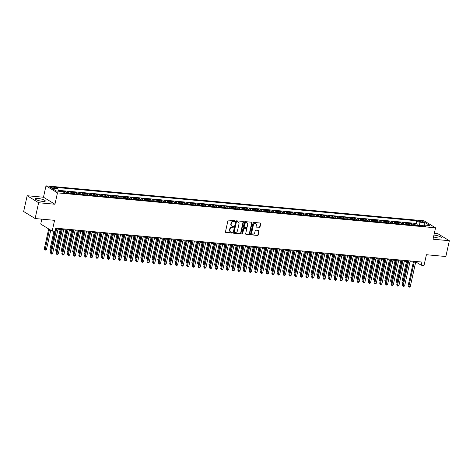<?xml version="1.0" encoding="UTF-8"?>
<svg xmlns="http://www.w3.org/2000/svg" width="473" height="473" viewBox="0 0 473 473"><rect width="100%" height="100%" fill="white"/><g stroke="black" fill="none" stroke-linecap="round" stroke-linejoin="round"><path stroke-width="0.71" d="M234.85 221.122A0.455 0.378 121.4 0 0 234.561 220.649L228.636 220.099A0.65 0.544 121.4 0 0 227.945 220.672L225.467 231.835A0.65 0.544 121.4 0 0 225.887 232.509L231.811 233.059A0.455 0.378 121.4 0 0 232.001 232.19L231.238 232.119A2.081 1.738 121.4 0 1 230.593 231.906A2.081 1.738 121.4 0 1 229.89 229.967L230.097 229.038A2.081 1.738 121.4 0 1 232.32 227.217L233.088 227.288A0.455 0.378 121.4 0 0 233.278 226.419L232.515 226.348A2.081 1.738 121.4 0 1 231.871 226.135A2.081 1.738 121.4 0 1 231.173 224.196L231.38 223.268A2.081 1.738 121.4 0 1 233.603 221.447L234.366 221.518A0.455 0.378 121.4 0 0 234.85 221.122M231.723 226.035A2.081 1.738 121.4 0 1 231.563 225.946A2.081 1.738 121.4 0 1 230.859 224.007L231.066 223.079A2.081 1.738 121.4 0 1 233.29 221.258L234.058 221.329A0.455 0.378 121.4 0 0 234.513 220.643M225.55 232.314A0.65 0.544 121.4 0 0 225.58 232.32L231.498 232.864A0.455 0.378 121.4 0 0 231.959 232.184M230.44 231.8A2.081 1.738 121.4 0 1 230.28 231.717A2.081 1.738 121.4 0 1 229.582 229.777L229.789 228.849A2.081 1.738 121.4 0 1 232.012 227.028L232.775 227.099A0.455 0.378 121.4 0 0 233.236 226.413M433.54 236.89A5.162 1.076 12.5 0 0 438.654 238.008A5.162 1.076 12.5 0 0 441.274 237.647A5.162 1.076 12.5 0 0 433.948 235.063M37.852 198.429A5.162 1.076 12.5 0 0 35.227 198.79A5.162 1.076 12.5 0 0 37.598 200.274A5.162 1.076 12.5 0 0 42.688 201.386A5.162 1.076 12.5 0 0 45.307 201.025A5.162 1.076 12.5 0 0 42.942 199.541A5.162 1.076 12.5 0 0 37.852 198.429M420.314 220.879A2.117 0.443 12.5 0 0 419.238 221.027A2.117 0.443 12.5 0 0 420.207 221.636A2.117 0.443 12.5 0 0 422.294 222.091A2.117 0.443 12.5 0 0 423.37 221.943A2.117 0.443 12.5 0 0 422.401 221.334A2.117 0.443 12.5 0 0 420.314 220.879M259.346 227.407A0.65 0.544 121.4 0 0 260.044 226.833L260.735 223.705A0.65 0.544 121.4 0 0 260.316 223.031L253.741 222.422A0.65 0.544 121.4 0 0 253.049 222.99L250.572 234.159A0.65 0.544 121.4 0 0 250.992 234.833L257.566 235.436A0.65 0.544 121.4 0 0 258.264 234.868L259.098 231.084A0.65 0.544 121.4 0 0 258.678 230.416L255.869 230.156A0.65 0.544 121.4 0 0 255.172 230.723L254.758 232.598A1.738 1.454 121.4 0 1 251.772 232.326L253.404 224.971A1.738 1.454 121.4 0 1 256.384 225.249L256.112 226.472A0.65 0.544 121.4 0 0 256.532 227.146L259.038 227.217A0.65 0.544 121.4 0 0 259.73 226.644L260.428 223.516A0.65 0.544 121.4 0 0 260.345 223.037M38.626 202.734L54.945 204.241L43.475 197.229L27.15 195.721L38.626 202.734L35.126 218.532L54.566 220.329L52.184 231.072L55.022 231.338L55.725 228.175L421.886 262.042L421.183 265.199L424.021 265.465L426.404 254.722L445.85 256.52L449.35 240.716L437.874 233.709L434.32 233.378M54.945 204.241L57.47 192.866L435.55 227.832L433.032 239.208L449.35 240.716M243.406 222.103A0.65 0.544 121.4 0 0 242.986 221.429L236.411 220.82A0.65 0.544 121.4 0 0 235.72 221.388L233.242 232.556A0.65 0.544 121.4 0 0 233.662 233.224L240.237 233.833A0.65 0.544 121.4 0 0 240.934 233.266L243.406 222.103L243.098 221.914A0.65 0.544 121.4 0 0 243.016 221.429M245.079 221.624L251.654 222.227A0.65 0.544 121.4 0 1 252.074 222.901L249.596 234.07A0.65 0.544 121.4 0 1 248.904 234.638L246.09 234.377A0.65 0.544 121.4 0 1 245.67 233.703L246.67 229.174A0.65 0.544 121.4 0 0 246.25 228.506L244.387 228.329A0.65 0.544 121.4 0 0 243.69 228.902L242.643 233.615A0.455 0.378 121.4 0 1 241.863 233.544L244.381 222.192A0.65 0.544 121.4 0 1 245.079 221.624M35.126 218.532L23.65 211.52L27.15 195.721M416.908 225.479L417.221 224.066L413.816 223.747L414.945 224.439L412.675 224.232A2.649 1.342 95.3 0 1 413.296 225.148M411.232 224.959L411.545 223.54L408.14 223.226L409.269 223.912L406.999 223.705A2.649 1.342 95.3 0 1 407.62 224.622M405.556 224.433L405.869 223.014L402.464 222.7L403.593 223.392L401.323 223.179A2.649 1.342 95.3 0 1 401.944 224.096M399.874 223.906L400.193 222.487L396.788 222.174L397.917 222.866L395.647 222.653A2.649 1.342 95.3 0 1 396.262 223.569M394.198 223.38L394.512 221.961L391.106 221.648L392.241 222.34L389.971 222.133A2.649 1.342 95.3 0 1 390.586 223.049M388.522 222.854L388.836 221.441L385.43 221.122L386.565 221.813L384.295 221.606A2.649 1.342 95.3 0 1 384.91 222.523M382.846 222.334L383.16 220.915L379.754 220.601L380.883 221.287L378.613 221.08A2.649 1.342 95.3 0 1 379.234 221.997M377.17 221.807L377.484 220.388L374.078 220.075L375.207 220.767L372.937 220.554A2.649 1.342 95.3 0 1 373.558 221.47M371.494 221.281L371.808 219.862L368.402 219.549L369.531 220.241L367.261 220.028A2.649 1.342 95.3 0 1 367.882 220.944M365.818 220.755L366.132 219.336L362.726 219.023L363.855 219.714L361.585 219.507A2.649 1.342 95.3 0 1 362.206 220.424M360.136 220.229L360.456 218.816L357.044 218.496L358.179 219.188L355.909 218.981A2.649 1.342 95.3 0 1 356.524 219.898M354.46 219.709L354.774 218.29L351.368 217.976L352.503 218.662L350.233 218.455A2.649 1.342 95.3 0 1 350.848 219.371M348.784 219.182L349.098 217.763L345.692 217.45L346.827 218.142L344.557 217.929A2.649 1.342 95.3 0 1 345.172 218.845M343.108 218.656L343.422 217.237L340.016 216.924L341.145 217.615L338.875 217.403A2.649 1.342 95.3 0 1 339.496 218.319M337.432 218.13L337.746 216.711L334.34 216.398L335.469 217.089L333.199 216.882A2.649 1.342 95.3 0 1 333.82 217.799M331.756 217.604L332.07 216.191L328.664 215.871L329.793 216.563L327.523 216.356A2.649 1.342 95.3 0 1 328.144 217.273M326.074 217.083L326.394 215.664L322.988 215.345L324.117 216.037L321.847 215.83A2.649 1.342 95.3 0 1 322.468 216.746M320.398 216.557L320.712 215.138L317.306 214.825L318.441 215.517L316.171 215.304A2.649 1.342 95.3 0 1 316.786 216.22M314.722 216.031L315.036 214.612L311.63 214.299L312.765 214.99L310.495 214.777A2.649 1.342 95.3 0 1 311.11 215.694M309.046 215.505L309.36 214.086L305.954 213.772L307.089 214.464L304.813 214.257A2.649 1.342 95.3 0 1 305.434 215.174M303.37 214.979L303.684 213.565L300.278 213.246L301.407 213.938L299.137 213.731A2.649 1.342 95.3 0 1 299.758 214.647M297.694 214.458L298.008 213.039L294.602 212.72L295.731 213.412L293.461 213.205A2.649 1.342 95.3 0 1 294.082 214.121M292.018 213.932L292.332 212.513L288.926 212.2L290.055 212.891L287.785 212.679A2.649 1.342 95.3 0 1 288.406 213.595M286.336 213.406L286.656 211.987L283.244 211.673L284.379 212.365L282.109 212.152A2.649 1.342 95.3 0 1 282.724 213.069M280.66 212.88L280.974 211.461L277.568 211.147L278.703 211.839L276.433 211.632A2.649 1.342 95.3 0 1 277.048 212.548M274.984 212.353L275.298 210.94L271.892 210.621L273.027 211.313L270.757 211.106A2.649 1.342 95.3 0 1 271.372 212.022M269.308 211.833L269.622 210.414L266.216 210.095L267.346 210.787L265.075 210.58A2.649 1.342 95.3 0 1 265.696 211.496M263.632 211.307L263.946 209.888L260.54 209.574L261.67 210.266L259.399 210.053A2.649 1.342 95.3 0 1 260.02 210.97M257.956 210.781L258.27 209.362L254.864 209.048L255.994 209.74L253.723 209.527A2.649 1.342 95.3 0 1 254.344 210.444M252.275 210.254L252.594 208.835L249.188 208.522L250.318 209.214L248.047 209.007A2.649 1.342 95.3 0 1 248.668 209.923M246.599 209.728L246.912 208.315L243.506 207.996L244.642 208.688L242.371 208.481A2.649 1.342 95.3 0 1 242.986 209.397M240.923 209.208L241.236 207.789L237.83 207.47L238.966 208.161L236.695 207.954A2.649 1.342 95.3 0 1 237.31 208.871M235.247 208.682L235.56 207.263L232.154 206.949L233.29 207.641L231.013 207.428A2.649 1.342 95.3 0 1 231.634 208.345M229.571 208.155L229.884 206.736L226.478 206.423L227.608 207.115L225.337 206.902A2.649 1.342 95.3 0 1 225.958 207.818M223.895 207.629L224.208 206.21L220.802 205.897L221.932 206.589L219.661 206.382A2.649 1.342 95.3 0 1 220.282 207.298M218.219 207.103L218.532 205.69L215.126 205.371L216.256 206.062L213.985 205.856A2.649 1.342 95.3 0 1 214.606 206.772M212.537 206.583L212.856 205.164L209.444 204.844L210.58 205.536L208.309 205.329A2.649 1.342 95.3 0 1 208.924 206.246M206.861 206.057L207.174 204.638L203.768 204.324L204.904 205.016L202.633 204.803A2.649 1.342 95.3 0 1 203.248 205.72M201.185 205.53L201.498 204.111L198.092 203.798L199.228 204.49L196.957 204.277A2.649 1.342 95.3 0 1 197.572 205.193M195.509 205.004L195.822 203.585L192.416 203.272L193.546 203.964L191.275 203.757A2.649 1.342 95.3 0 1 191.896 204.673M189.833 204.478L190.146 203.065L186.74 202.746L187.87 203.437L185.599 203.23A2.649 1.342 95.3 0 1 186.22 204.147M184.157 203.958L184.47 202.539L181.064 202.219L182.194 202.911L179.923 202.704A2.649 1.342 95.3 0 1 180.544 203.621M178.475 203.431L178.794 202.012L175.388 201.699L176.518 202.391L174.247 202.178A2.649 1.342 95.3 0 1 174.868 203.094M172.799 202.905L173.118 201.486L169.706 201.173L170.842 201.865L168.571 201.652A2.649 1.342 95.3 0 1 169.186 202.568M167.123 202.379L167.436 200.96L164.03 200.647L165.166 201.338L162.895 201.126A2.649 1.342 95.3 0 1 163.51 202.048M161.447 201.853L161.76 200.44L158.354 200.12L159.49 200.812L157.213 200.605A2.649 1.342 95.3 0 1 157.834 201.522M155.771 201.332L156.084 199.913L152.678 199.594L153.808 200.286L151.537 200.079A2.649 1.342 95.3 0 1 152.158 200.995M150.095 200.806L150.408 199.387L147.002 199.074L148.132 199.766L145.861 199.553A2.649 1.342 95.3 0 1 146.482 200.469M144.419 200.28L144.732 198.861L141.326 198.548L142.456 199.239L140.185 199.027A2.649 1.342 95.3 0 1 140.806 199.943M138.737 199.754L139.056 198.335L135.645 198.021L136.78 198.713L134.509 198.5A2.649 1.342 95.3 0 1 135.124 199.423M133.061 199.228L133.374 197.815L129.969 197.495L131.104 198.187L128.833 197.98A2.649 1.342 95.3 0 1 129.448 198.897M127.385 198.707L127.698 197.288L124.293 196.969L125.428 197.661L123.157 197.454A2.649 1.342 95.3 0 1 123.772 198.37M121.709 198.181L122.022 196.762L118.617 196.449L119.746 197.14L117.475 196.928A2.649 1.342 95.3 0 1 118.096 197.844M116.033 197.655L116.346 196.236L112.941 195.923L114.07 196.614L111.799 196.401A2.649 1.342 95.3 0 1 112.42 197.318M110.357 197.129L110.67 195.71L107.265 195.396L108.394 196.088L106.123 195.875A2.649 1.342 95.3 0 1 106.744 196.798M104.681 196.602L104.994 195.189L101.589 194.87L102.718 195.562L100.447 195.355A2.649 1.342 95.3 0 1 101.068 196.271M98.999 196.082L99.318 194.663L95.907 194.344L97.042 195.036L94.771 194.829A2.649 1.342 95.3 0 1 95.386 195.745M93.323 195.556L93.636 194.137L90.231 193.824L91.366 194.515L89.095 194.302A2.649 1.342 95.3 0 1 89.71 195.219M87.647 195.03L87.96 193.611L84.555 193.297L85.69 193.989L83.414 193.776A2.649 1.342 95.3 0 1 84.034 194.693M81.971 194.504L82.284 193.085L78.879 192.771L80.008 193.463L77.738 193.25A2.649 1.342 95.3 0 1 78.358 194.172M76.295 193.977L76.608 192.564L73.203 192.245L74.332 192.937L72.062 192.73A2.649 1.342 95.3 0 1 72.682 193.646M70.619 193.457L70.932 192.038L67.527 191.719L68.656 192.41L66.386 192.204A2.649 1.342 95.3 0 1 67.006 193.12M64.937 192.931L65.256 191.512L61.851 191.198L62.466 191.577M52.639 187.887L53.892 188A2.052 0.426 12.5 0 0 54.933 187.858A2.052 0.426 12.5 0 0 53.993 187.267A2.052 0.426 12.5 0 0 51.971 186.829L50.717 186.711A2.052 0.426 12.5 0 0 49.677 186.853A2.052 0.426 12.5 0 0 50.617 187.444A2.052 0.426 12.5 0 0 52.639 187.887M57.47 192.866L45.993 185.854L424.08 220.826L435.55 227.832M417.221 224.066L416.181 223.427L416.772 220.773L55.719 187.385L57.889 188.709L58.41 191.198M416.772 220.773L418.942 222.103L425.186 222.677L429.898 225.556L423.654 224.982L425.824 226.307L64.777 192.913L62.607 191.589L56.358 191.009L51.646 188.13L57.889 188.709M65.256 191.512L66.386 192.204M70.932 192.038L72.062 192.73M76.608 192.564L77.738 193.25M82.284 193.085L83.414 193.776M87.96 193.611L89.095 194.302M93.636 194.137L94.771 194.829M99.318 194.663L100.447 195.355M104.994 195.189L106.123 195.875M110.67 195.71L111.799 196.401M116.346 196.236L117.475 196.928M122.022 196.762L123.157 197.454M127.698 197.288L128.833 197.98M133.374 197.815L134.509 198.5M139.056 198.335L140.185 199.027M144.732 198.861L145.861 199.553M150.408 199.387L151.537 200.079M156.084 199.913L157.213 200.605M161.76 200.44L162.895 201.126M167.436 200.96L168.571 201.652M173.118 201.486L174.247 202.178M178.794 202.012L179.923 202.704M184.47 202.539L185.599 203.23M190.146 203.065L191.275 203.757M195.822 203.585L196.957 204.277M201.498 204.111L202.633 204.803M207.174 204.638L208.309 205.329M212.856 205.164L213.985 205.856M218.532 205.69L219.661 206.382M224.208 206.21L225.337 206.902M229.884 206.736L231.013 207.428M235.56 207.263L236.695 207.954M241.236 207.789L242.371 208.481M246.912 208.315L248.047 209.007M252.594 208.835L253.723 209.527M258.27 209.362L259.399 210.053M263.946 209.888L265.075 210.58M269.622 210.414L270.757 211.106M275.298 210.94L276.433 211.632M280.974 211.461L282.109 212.152M286.656 211.987L287.785 212.679M292.332 212.513L293.461 213.205M298.008 213.039L299.137 213.731M303.684 213.565L304.813 214.257M309.36 214.086L310.495 214.777M315.036 214.612L316.171 215.304M320.712 215.138L321.847 215.83M326.394 215.664L327.523 216.356M332.07 216.191L333.199 216.882M337.746 216.711L338.875 217.403M343.422 217.237L344.557 217.929M349.098 217.763L350.233 218.455M354.774 218.29L355.909 218.981M360.456 218.816L361.585 219.507M366.132 219.336L367.261 220.028M371.808 219.862L372.937 220.554M377.484 220.388L378.613 221.08M383.16 220.915L384.295 221.606M388.836 221.441L389.971 222.133M394.512 221.961L395.647 222.653M400.193 222.487L401.323 223.179M405.869 223.014L406.999 223.705M411.545 223.54L412.675 224.232M416.181 223.427L58.226 190.323M59.509 191.299L59.574 190.986L58.339 190.873M59.574 190.986L60.195 191.364M422.933 225.692L419.622 225.385L419.545 225.727M41.801 219.147L40.713 224.066L52.184 231.072M43.475 197.229L45.993 185.854M415.661 262.279L416.53 262.361L421.183 265.199M58.013 229.204L61.407 229.517M63.689 229.724L67.083 230.038M69.365 230.25L72.759 230.564M75.041 230.777L78.441 231.09M80.723 231.303L84.117 231.616M86.399 231.829L89.793 232.142M92.075 232.349L95.469 232.663M97.751 232.876L101.145 233.189M103.427 233.402L106.821 233.715M109.103 233.928L112.503 234.241M114.779 234.454L118.179 234.768M120.461 234.975L123.855 235.288M126.137 235.501L129.531 235.814M131.813 236.027L135.207 236.34M137.489 236.553L140.883 236.867M143.165 237.079L146.559 237.393M148.841 237.6L152.241 237.913M154.523 238.126L157.917 238.439M160.199 238.652L163.593 238.966M165.875 239.178L169.269 239.492M171.551 239.705L174.945 240.018M177.227 240.225L180.621 240.538M182.903 240.751L186.303 241.064M188.579 241.277L191.979 241.591M194.261 241.804L197.655 242.117M199.937 242.33L203.331 242.643M205.613 242.85L209.007 243.163M211.289 243.376L214.683 243.69M216.965 243.902L220.359 244.216M222.641 244.429L226.041 244.742M228.323 244.955L231.717 245.268M233.999 245.475L237.393 245.789M239.675 246.001L243.069 246.315M245.351 246.528L248.745 246.841M251.027 247.054L254.421 247.367M256.703 247.58L260.103 247.893M262.379 248.1L265.779 248.414M268.061 248.627L271.455 248.94M273.737 249.153L277.131 249.466M279.413 249.679L282.807 249.992M285.089 250.205L288.483 250.519M290.765 250.725L294.159 251.039M296.441 251.252L299.841 251.565M302.123 251.778L305.517 252.091M307.799 252.304L311.193 252.617M313.475 252.83L316.869 253.144M319.151 253.351L322.545 253.664M324.827 253.877L328.221 254.19M330.503 254.403L333.903 254.716M336.179 254.929L339.579 255.243M341.861 255.455L345.255 255.769M347.537 255.976L350.931 256.289M353.213 256.502L356.607 256.815M358.889 257.028L362.283 257.342M364.565 257.554L367.959 257.868M370.241 258.081L373.64 258.394M375.917 258.601L379.316 258.914M381.599 259.127L384.992 259.441M387.275 259.653L390.668 259.967M392.951 260.18L396.344 260.493M398.627 260.706L402.02 261.019M404.303 261.226L407.696 261.539M409.979 261.752L413.378 262.066M416.707 261.563L416.53 262.361M69.277 193.333A2.649 1.342 -84.7 0 0 68.656 192.41M74.953 193.853A2.649 1.342 -84.7 0 0 74.332 192.937M80.629 194.379A2.649 1.342 -84.7 0 0 80.008 193.463M86.305 194.906A2.649 1.342 -84.7 0 0 85.69 193.989M91.981 195.432A2.649 1.342 -84.7 0 0 91.366 194.515M97.657 195.958A2.649 1.342 -84.7 0 0 97.042 195.036M103.339 196.478A2.649 1.342 -84.7 0 0 102.718 195.562M109.015 197.005A2.649 1.342 -84.7 0 0 108.394 196.088M114.691 197.531A2.649 1.342 -84.7 0 0 114.07 196.614M120.367 198.057A2.649 1.342 -84.7 0 0 119.746 197.14M126.043 198.583A2.649 1.342 -84.7 0 0 125.428 197.661M131.719 199.103A2.649 1.342 -84.7 0 0 131.104 198.187M137.401 199.63A2.649 1.342 -84.7 0 0 136.78 198.713M143.077 200.156A2.649 1.342 -84.7 0 0 142.456 199.239M148.753 200.682A2.649 1.342 -84.7 0 0 148.132 199.766M154.429 201.208A2.649 1.342 -84.7 0 0 153.808 200.286M160.105 201.729A2.649 1.342 -84.7 0 0 159.49 200.812M165.781 202.255A2.649 1.342 -84.7 0 0 165.166 201.338M171.457 202.781A2.649 1.342 -84.7 0 0 170.842 201.865M177.139 203.307A2.649 1.342 -84.7 0 0 176.518 202.391M182.815 203.833A2.649 1.342 -84.7 0 0 182.194 202.911M188.491 204.354A2.649 1.342 -84.7 0 0 187.87 203.437M194.167 204.88A2.649 1.342 -84.7 0 0 193.546 203.964M199.843 205.406A2.649 1.342 -84.7 0 0 199.228 204.49M205.519 205.932A2.649 1.342 -84.7 0 0 204.904 205.016M211.2 206.459A2.649 1.342 -84.7 0 0 210.58 205.536M216.876 206.979A2.649 1.342 -84.7 0 0 216.256 206.062M222.552 207.505A2.649 1.342 -84.7 0 0 221.932 206.589M228.228 208.031A2.649 1.342 -84.7 0 0 227.608 207.115M233.904 208.558A2.649 1.342 -84.7 0 0 233.29 207.641M239.58 209.084A2.649 1.342 -84.7 0 0 238.966 208.161M245.256 209.604A2.649 1.342 -84.7 0 0 244.642 208.688M250.938 210.13A2.649 1.342 -84.7 0 0 250.318 209.214M256.614 210.656A2.649 1.342 -84.7 0 0 255.994 209.74M262.29 211.183A2.649 1.342 -84.7 0 0 261.67 210.266M267.966 211.709A2.649 1.342 -84.7 0 0 267.346 210.787M273.642 212.229A2.649 1.342 -84.7 0 0 273.027 211.313M279.318 212.755A2.649 1.342 -84.7 0 0 278.703 211.839M285 213.282A2.649 1.342 -84.7 0 0 284.379 212.365M290.676 213.808A2.649 1.342 -84.7 0 0 290.055 212.891M296.352 214.334A2.649 1.342 -84.7 0 0 295.731 213.412M302.028 214.854A2.649 1.342 -84.7 0 0 301.407 213.938M307.704 215.381A2.649 1.342 -84.7 0 0 307.089 214.464M313.38 215.907A2.649 1.342 -84.7 0 0 312.765 214.99M319.056 216.433A2.649 1.342 -84.7 0 0 318.441 215.517M324.738 216.959A2.649 1.342 -84.7 0 0 324.117 216.037M330.414 217.479A2.649 1.342 -84.7 0 0 329.793 216.563M336.09 218.006A2.649 1.342 -84.7 0 0 335.469 217.089M341.766 218.532A2.649 1.342 -84.7 0 0 341.145 217.615M347.442 219.058A2.649 1.342 -84.7 0 0 346.827 218.142M353.118 219.584A2.649 1.342 -84.7 0 0 352.503 218.662M358.794 220.105A2.649 1.342 -84.7 0 0 358.179 219.188M364.476 220.631A2.649 1.342 -84.7 0 0 363.855 219.714M370.152 221.157A2.649 1.342 -84.7 0 0 369.531 220.241M375.828 221.683A2.649 1.342 -84.7 0 0 375.207 220.767M381.504 222.209A2.649 1.342 -84.7 0 0 380.883 221.287M387.18 222.73A2.649 1.342 -84.7 0 0 386.565 221.813M392.856 223.256A2.649 1.342 -84.7 0 0 392.241 222.34M398.538 223.782A2.649 1.342 -84.7 0 0 397.917 222.866M404.214 224.308A2.649 1.342 -84.7 0 0 403.593 223.392M409.89 224.835A2.649 1.342 -84.7 0 0 409.269 223.912M423.654 224.982L422.608 226.011M415.566 225.355A2.649 1.342 -84.7 0 0 414.945 224.439M419.622 225.385L418.942 222.103M425.186 222.677L423.979 225.012M233.662 233.224L233.349 233.035A0.65 0.544 121.4 0 0 233.349 233.035L239.929 233.644A0.65 0.544 121.4 0 0 240.621 233.077L243.098 221.914M236.831 221.748A0.455 0.378 121.4 0 0 236.346 222.144L234.17 231.947A0.455 0.378 121.4 0 0 234.466 232.414L235.276 232.491A2.081 1.738 121.4 0 0 237.499 230.67L238.983 223.971A2.081 1.738 121.4 0 0 238.286 222.032A2.081 1.738 121.4 0 0 237.641 221.819L236.524 221.559A0.455 0.378 121.4 0 0 236.039 221.955L236.346 222.144M234.159 232.225A0.455 0.378 121.4 0 1 233.863 231.758L236.039 221.955M238.126 221.949A2.081 1.738 121.4 0 0 237.972 221.843A2.081 1.738 121.4 0 0 237.328 221.63L237.641 221.819M236.524 221.559L237.328 221.63M245.753 234.182A0.65 0.544 121.4 0 0 245.777 234.188L248.591 234.448A0.65 0.544 121.4 0 0 249.289 233.881L251.76 222.712A0.65 0.544 121.4 0 0 251.677 222.233M246.279 228.506A0.65 0.544 121.4 0 0 245.942 228.317L244.074 228.14A0.65 0.544 121.4 0 0 243.382 228.713L242.336 233.426L242.643 233.615M241.892 233.828A0.455 0.378 121.4 0 0 242.336 233.426M247.716 224.48A1.738 1.454 121.4 0 0 244.73 224.202L244.157 226.792A0.65 0.544 121.4 0 0 244.576 227.466L246.445 227.637A0.65 0.544 121.4 0 0 247.143 227.07L247.716 224.48M246.965 222.771A1.738 1.454 121.4 0 0 244.423 224.013L244.73 224.202M244.239 227.271A0.65 0.544 121.4 0 1 243.849 226.602L244.423 224.013M256.195 226.951A0.65 0.544 121.4 0 0 256.224 226.957L259.038 227.217M255.639 223.546A1.738 1.454 121.4 0 0 253.096 224.781L253.404 224.971M252.21 233.839A1.738 1.454 121.4 0 1 251.465 232.131L253.096 224.781M250.655 234.638A0.65 0.544 121.4 0 0 250.684 234.643L257.259 235.247A0.65 0.544 121.4 0 0 257.951 234.679L258.79 230.895A0.65 0.544 121.4 0 0 258.707 230.416M48.701 228.944L44.249 249.035L46.443 249.638L50.753 230.197M49.476 229.417L45.03 250.223L44.249 249.035M46.443 249.638L45.03 250.223M55.909 228.193L50.445 252.824L51.226 253.297L56.772 228.276M52.645 253.427L51.799 254.066L51.232 254.013L51.226 253.297L52.645 253.427L58.191 228.406M51.232 254.013L50.445 252.824M53.987 231.238L49.925 249.561L51.06 250.063M54.844 231.321L50.712 250.749L49.925 249.561M60.183 229.405L55.601 250.081L56.736 250.589M61.047 229.482L56.388 251.275L55.601 250.081M65.859 229.925L61.277 250.607L62.412 251.116M66.723 230.008L62.064 251.802L61.277 250.607M71.541 230.452L66.953 251.133L68.088 251.642M72.399 230.534L67.74 252.328L66.953 251.133M61.585 228.719L56.127 253.345L56.902 253.818L62.448 228.796M58.321 253.954L56.914 254.539L56.902 253.818L58.321 253.954L63.867 228.932M56.914 254.539L56.127 253.345M67.261 229.245L61.803 253.871L62.578 254.344L68.124 229.322M63.997 254.474L63.157 255.118L62.59 255.065L62.578 254.344L63.997 254.474L69.543 229.452M62.59 255.065L61.803 253.871M72.937 229.766L67.479 254.397L68.254 254.87L73.8 229.848M69.673 255L68.833 255.645L68.266 255.591L68.254 254.87L69.673 255L75.219 229.979M68.266 255.591L67.479 254.397M78.619 230.292L73.155 254.923L73.93 255.396L79.476 230.375M75.349 255.526L74.509 256.165L73.942 256.112L73.93 255.396L75.349 255.526L80.895 230.505M73.942 256.112L73.155 254.923M77.217 230.978L72.629 251.66L73.764 252.168M78.08 231.055L73.416 252.848L72.629 251.66M84.295 230.818L78.831 255.45L79.606 255.923L85.158 230.901M81.025 256.053L80.185 256.691L79.618 256.638L79.606 255.923L81.025 256.053L86.577 231.031M79.618 256.638L78.831 255.45M82.893 231.504L78.305 252.186L79.446 252.688M83.756 231.581L79.092 253.374L78.305 252.186M89.971 231.344L84.507 255.97L85.282 256.443L90.834 231.421M86.707 256.579L85.294 257.164L85.282 256.443L86.707 256.579L92.253 231.557M85.294 257.164L84.507 255.97M88.569 232.03L83.987 252.706L85.122 253.215M89.432 232.107L84.773 253.9L83.987 252.706M95.647 231.871L90.189 256.496L90.964 256.969L96.51 231.947M92.383 257.099L91.543 257.744L90.97 257.69L90.964 256.969L92.383 257.099L97.929 232.077M90.97 257.69L90.189 256.496M94.245 232.55L89.663 253.232L90.798 253.741M95.108 232.633L90.449 254.427L89.663 253.232M101.323 232.391L95.865 257.022L96.64 257.495L102.186 232.474M98.059 257.625L97.219 258.27L96.652 258.217L96.64 257.495L98.059 257.625L103.605 232.604M96.652 258.217L95.865 257.022M99.921 233.077L95.339 253.759L96.474 254.267M100.784 233.159L96.125 254.953L95.339 253.759M105.597 233.603L101.015 254.285L102.15 254.793M106.46 233.68L101.801 255.473L101.015 254.285M111.279 234.129L106.691 254.811L107.826 255.314M112.142 234.206L107.477 255.999L106.691 254.811M116.955 234.655L112.367 255.331L113.502 255.84M117.818 234.732L113.153 256.526L112.367 255.331M122.631 235.176L118.043 255.858L119.184 256.366M123.494 235.258L118.829 257.052L118.043 255.858M128.307 235.702L123.725 256.384L124.86 256.892M129.17 235.785L124.511 257.578L123.725 256.384M133.983 236.228L129.401 256.91L130.536 257.418M134.846 236.305L130.187 258.098L129.401 256.91M139.659 236.754L135.077 257.436L136.212 257.939M140.522 236.831L135.863 258.625L135.077 257.436M145.341 237.28L140.753 257.956L141.888 258.465M146.198 237.357L141.539 259.151L140.753 257.956M151.017 237.801L146.429 258.483L147.564 258.991M151.88 237.884L147.215 259.677L146.429 258.483M156.693 238.327L152.105 259.009L153.246 259.517M157.556 238.41L152.891 260.203L152.105 259.009M162.369 238.853L157.787 259.535L158.922 260.044M163.232 238.93L158.573 260.724L157.787 259.535M106.999 232.917L101.541 257.549L102.316 258.022L107.862 233M103.735 258.152L102.895 258.79L102.328 258.737L102.316 258.022L103.735 258.152L109.281 233.13M102.328 258.737L101.541 257.549M112.675 233.443L107.217 258.075L107.992 258.548L113.538 233.526M109.411 258.678L108.571 259.316L108.004 259.263L107.992 258.548L109.411 258.678L114.957 233.656M108.004 259.263L107.217 258.075M118.356 233.969L112.893 258.595L113.668 259.068L119.214 234.046M115.087 259.204L113.68 259.789L113.668 259.068L115.087 259.204L120.639 234.182M113.68 259.789L112.893 258.595M124.032 234.496L118.569 259.121L119.344 259.594L124.896 234.573M120.763 259.724L119.923 260.369L119.356 260.316L119.344 259.594L120.763 259.724L126.315 234.703M119.356 260.316L118.569 259.121M129.708 235.016L124.245 259.647L125.026 260.12L130.572 235.099M126.445 260.251L125.599 260.895L125.032 260.842L125.026 260.12L126.445 260.251L131.991 235.229M125.032 260.842L124.245 259.647M135.384 235.542L129.927 260.174L130.702 260.647L136.248 235.625M132.121 260.777L131.281 261.415L130.714 261.362L130.702 260.647L132.121 260.777L137.667 235.755M130.714 261.362L129.927 260.174M141.06 236.068L135.603 260.7L136.378 261.173L141.924 236.151M137.797 261.303L136.957 261.941L136.39 261.888L136.378 261.173L137.797 261.303L143.343 236.281M136.39 261.888L135.603 260.7M146.736 236.595L141.279 261.22L142.054 261.693L147.6 236.671M143.473 261.829L142.066 262.414L142.054 261.693L143.473 261.829L149.019 236.807M142.066 262.414L141.279 261.22M152.418 237.121L146.955 261.746L147.73 262.219L153.276 237.198M149.149 262.349L148.309 262.994L147.742 262.941L147.73 262.219L149.149 262.349L154.695 237.328M147.742 262.941L146.955 261.746M158.094 237.641L152.631 262.273L153.406 262.746L158.958 237.724M154.825 262.876L153.985 263.52L153.418 263.467L153.406 262.746L154.825 262.876L160.377 237.854M153.418 263.467L152.631 262.273M163.77 238.167L158.307 262.799L159.082 263.272L164.634 238.25M160.501 263.402L159.661 264.04L159.094 263.987L159.082 263.272L160.501 263.402L166.053 238.38M159.094 263.987L158.307 262.799M169.446 238.694L163.983 263.325L164.764 263.798L170.31 238.776M166.183 263.928L165.337 264.567L164.77 264.513L164.764 263.798L166.183 263.928L171.729 238.906M164.77 264.513L163.983 263.325M168.045 239.379L163.463 260.061L164.598 260.564M168.908 239.456L164.249 261.25L163.463 260.061M173.721 239.906L169.139 260.582L170.274 261.09M174.584 239.982L169.925 261.776L169.139 260.582M179.397 240.426L174.815 261.108L175.95 261.616M180.26 240.509L175.601 262.302L174.815 261.108M185.079 240.952L180.491 261.634L181.626 262.143M185.942 241.035L181.277 262.828L180.491 261.634M175.122 239.22L169.665 263.845L170.44 264.318L175.986 239.297M171.859 264.454L170.451 265.04L170.44 264.318L171.859 264.454L177.405 239.433M170.451 265.04L169.665 263.845M180.798 239.746L175.341 264.372L176.116 264.845L181.662 239.823M177.535 264.975L176.695 265.619L176.127 265.566L176.116 264.845L177.535 264.975L183.081 239.953M176.127 265.566L175.341 264.372M186.474 240.266L181.017 264.898L181.792 265.371L187.338 240.349M183.211 265.501L182.371 266.145L181.803 266.092L181.792 265.371L183.211 265.501L188.757 240.479M181.803 266.092L181.017 264.898M192.156 240.792L186.693 265.424L187.468 265.897L193.014 240.875M188.887 266.027L188.047 266.666L187.479 266.612L187.468 265.897L188.887 266.027L194.433 241.005M187.479 266.612L186.693 265.424M190.755 241.478L186.167 262.16L187.302 262.669M191.618 241.555L186.953 263.349L186.167 262.16M197.832 241.319L192.369 265.95L193.144 266.423L198.695 241.401M194.563 266.553L193.723 267.192L193.155 267.139L193.144 266.423L194.563 266.553L200.114 241.532M193.155 267.139L192.369 265.95M196.431 242.005L191.843 262.686L192.984 263.189M197.294 242.081L192.629 263.875L191.843 262.686M203.508 241.845L198.045 266.47L198.826 266.943L204.371 241.922M200.245 267.079L198.831 267.665L198.826 266.943L200.245 267.079L205.79 242.058M198.831 267.665L198.045 266.47M202.107 242.531L197.525 263.207L198.66 263.715M202.97 242.608L198.311 264.401L197.525 263.207M209.184 242.371L203.727 266.997L204.502 267.47L210.047 242.448M205.921 267.6L205.081 268.244L204.513 268.191L204.502 267.47L205.921 267.6L211.466 242.578M204.513 268.191L203.727 266.997M207.783 243.051L203.201 263.733L204.336 264.241M208.646 243.134L203.987 264.927L203.201 263.733M214.86 242.891L209.403 267.523L210.178 267.996L215.723 242.974M211.597 268.126L210.757 268.77L210.189 268.717L210.178 267.996L211.597 268.126L217.142 243.104M210.189 268.717L209.403 267.523M213.459 243.577L208.877 264.259L210.012 264.768M214.322 243.66L209.663 265.454L208.877 264.259M220.536 243.418L215.079 268.049L215.854 268.522L221.399 243.5M217.273 268.652L216.433 269.291L215.865 269.238L215.854 268.522L217.273 268.652L222.818 243.63M215.865 269.238L215.079 268.049M219.141 244.103L214.553 264.785L215.688 265.294M219.998 244.18L215.339 265.974L214.553 264.785M226.212 243.944L220.755 268.575L221.53 269.048L227.075 244.027M222.949 269.178L222.109 269.817L221.541 269.764L221.53 269.048L222.949 269.178L228.494 244.157M221.541 269.764L220.755 268.575M224.817 244.63L220.229 265.312L221.364 265.814M225.68 244.707L221.015 266.5L220.229 265.312M231.894 244.47L226.431 269.096L227.206 269.569L232.757 244.547M228.625 269.705L227.217 270.29L227.206 269.569L228.625 269.705L234.176 244.683M227.217 270.29L226.431 269.096M230.493 245.156L225.905 265.832L227.046 266.34M231.356 245.233L226.691 267.026L225.905 265.832M237.57 244.996L232.107 269.622L232.882 270.095L238.433 245.073M234.301 270.225L233.461 270.869L232.893 270.816L232.882 270.095L234.301 270.225L239.852 245.203M232.893 270.816L232.107 269.622M236.169 245.676L231.587 266.358L232.722 266.867M237.032 245.759L232.373 267.552L231.587 266.358M243.246 245.517L237.783 270.148L238.563 270.621L244.109 245.599M239.982 270.751L239.137 271.396L238.569 271.342L238.563 270.621L239.982 270.751L245.528 245.729M238.569 271.342L237.783 270.148M241.845 246.202L237.263 266.884L238.398 267.393M242.708 246.285L238.049 268.079L237.263 266.884M248.922 246.043L243.465 270.674L244.239 271.147L249.785 246.126M245.658 271.277L244.819 271.916L244.251 271.863L244.239 271.147L245.658 271.277L251.204 246.256M244.251 271.863L243.465 270.674M247.521 246.729L242.939 267.411L244.074 267.919M248.384 246.805L243.725 268.599L242.939 267.411M254.598 246.569L249.141 271.2L249.915 271.673L255.461 246.652M251.334 271.804L250.495 272.442L249.927 272.389L249.915 271.673L251.334 271.804L256.88 246.782M249.927 272.389L249.141 271.2M253.197 247.255L248.615 267.937L249.75 268.439M254.06 247.332L249.401 269.125L248.615 267.937M260.274 247.095L254.817 271.721L255.591 272.194L261.137 247.172M257.01 272.33L255.603 272.915L255.591 272.194L257.01 272.33L262.556 247.308M255.603 272.915L254.817 271.721M258.879 247.781L254.291 268.457L255.426 268.966M259.736 247.858L255.077 269.651L254.291 268.457M265.956 247.621L260.493 272.247L261.267 272.72L266.813 247.698M262.686 272.85L261.847 273.495L261.279 273.441L261.267 272.72L262.686 272.85L268.232 247.828M261.279 273.441L260.493 272.247M264.555 248.301L259.967 268.983L261.102 269.492M265.418 248.384L260.753 270.178L259.967 268.983M271.632 248.142L266.169 272.773L266.943 273.246L272.495 248.224M268.362 273.376L267.523 274.021L266.955 273.968L266.943 273.246L268.362 273.376L273.914 248.355M266.955 273.968L266.169 272.773M270.231 248.828L265.643 269.509L266.784 270.018M271.094 248.91L266.429 270.704L265.643 269.509M277.308 248.668L271.845 273.299L272.625 273.772L278.171 248.751M274.044 273.902L273.199 274.541L272.631 274.488L272.625 273.772L274.044 273.902L279.59 248.881M272.631 274.488L271.845 273.299M275.907 249.354L271.325 270.036L272.46 270.544M276.77 249.431L272.111 271.224L271.325 270.036M282.984 249.194L277.527 273.826L278.301 274.299L283.847 249.277M279.72 274.429L278.881 275.067L278.313 275.014L278.301 274.299L279.72 274.429L285.266 249.407M278.313 275.014L277.527 273.826M281.583 249.88L277.001 270.562L278.136 271.064M282.446 249.957L277.787 271.75L277.001 270.562M288.66 249.72L283.203 274.346L283.977 274.819L289.523 249.797M285.396 274.955L283.989 275.54L283.977 274.819L285.396 274.955L290.942 249.933M283.989 275.54L283.203 274.346M287.259 250.406L282.677 271.082L283.812 271.591M288.122 250.483L283.463 272.277L282.677 271.082M294.336 250.247L288.879 274.872L289.653 275.345L295.199 250.323M291.072 275.475L290.233 276.12L289.665 276.066L289.653 275.345L291.072 275.475L296.618 250.454M289.665 276.066L288.879 274.872M292.941 250.927L288.353 271.608L289.488 272.117M293.798 251.009L289.139 272.803L288.353 271.608M300.012 250.767L294.555 275.398L295.329 275.871L300.875 250.85M296.748 276.001L295.909 276.646L295.341 276.593L295.329 275.871L296.748 276.001L302.294 250.98M295.341 276.593L294.555 275.398M298.617 251.453L294.029 272.135L295.164 272.643M299.48 251.535L294.815 273.329L294.029 272.135M305.694 251.293L300.231 275.925L301.005 276.398L306.557 251.376M302.424 276.528L301.585 277.166L301.017 277.113L301.005 276.398L302.424 276.528L307.976 251.506M301.017 277.113L300.231 275.925M304.293 251.979L299.705 272.661L300.846 273.169M305.156 252.056L300.491 273.849L299.705 272.661M311.37 251.819L305.907 276.451L306.681 276.924L312.233 251.902M308.1 277.054L307.261 277.692L306.693 277.639L306.681 276.924L308.1 277.054L313.652 252.032M306.693 277.639L305.907 276.451M309.969 252.505L305.387 273.187L306.522 273.69M310.832 252.582L306.173 274.375L305.387 273.187M317.046 252.346L311.583 276.971L312.363 277.444L317.909 252.422M313.782 277.58L312.369 278.165L312.363 277.444L313.782 277.58L319.328 252.558M312.369 278.165L311.583 276.971M315.645 253.031L311.063 273.707L312.198 274.216M316.508 253.108L311.849 274.902L311.063 273.707M322.722 252.872L317.265 277.497L318.039 277.97L323.585 252.949M319.458 278.1L318.619 278.745L318.051 278.692L318.039 277.97L319.458 278.1L325.004 253.079M318.051 278.692L317.265 277.497M321.321 253.552L316.739 274.234L317.874 274.742M322.184 253.634L317.525 275.428L316.739 274.234M328.398 253.392L322.941 278.023L323.715 278.496L329.261 253.475M325.134 278.627L324.295 279.271L323.727 279.218L323.715 278.496L325.134 278.627L330.68 253.605M323.727 279.218L322.941 278.023M326.997 254.078L322.415 274.76L323.55 275.268M327.86 254.161L323.201 275.954L322.415 274.76M334.074 253.918L328.617 278.55L329.391 279.023L334.937 254.001M330.81 279.153L329.971 279.791L329.403 279.738L329.391 279.023L330.81 279.153L336.356 254.131M329.403 279.738L328.617 278.55M332.679 254.604L328.091 275.286L329.226 275.794M333.536 254.681L328.877 276.474L328.091 275.286M339.756 254.444L334.293 279.076L335.067 279.549L340.613 254.527M336.486 279.679L335.647 280.318L335.079 280.264L335.067 279.549L336.486 279.679L342.032 254.657M335.079 280.264L334.293 279.076M338.355 255.13L333.767 275.812L334.902 276.315M339.218 255.207L334.553 277.001L333.767 275.812M345.432 254.971L339.969 279.596L340.743 280.075L346.295 255.048M342.162 280.205L341.323 280.844L340.755 280.791L340.743 280.075L342.162 280.205L347.714 255.184M340.755 280.791L339.969 279.596M344.031 255.657L339.443 276.333L340.584 276.841M344.894 255.733L340.229 277.527L339.443 276.333M351.108 255.497L345.645 280.122L346.419 280.595L351.971 255.574M347.844 280.731L346.431 281.317L346.419 280.595L347.844 280.731L353.39 255.704M346.431 281.317L345.645 280.122M349.707 256.177L345.124 276.859L346.26 277.367M350.57 256.26L345.911 278.053L345.124 276.859M356.784 256.017L351.327 280.649L352.101 281.122L357.647 256.1M353.52 281.252L352.681 281.896L352.113 281.843L352.101 281.122L353.52 281.252L359.066 256.23M352.113 281.843L351.327 280.649M355.383 256.703L350.8 277.385L351.936 277.893M356.246 256.786L351.587 278.579L350.8 277.385M362.46 256.543L357.003 281.175L357.777 281.648L363.323 256.626M359.196 281.778L358.357 282.416L357.789 282.363L357.777 281.648L359.196 281.778L364.742 256.756M357.789 282.363L357.003 281.175M361.059 257.229L356.476 277.911L357.612 278.42M361.922 257.306L357.263 279.1L356.476 277.911M368.136 257.07L362.679 281.701L363.453 282.174L368.999 257.152M364.872 282.304L364.033 282.943L363.465 282.889L363.453 282.174L364.872 282.304L370.418 257.282M363.465 282.889L362.679 281.701M366.741 257.755L362.152 278.437L363.288 278.94M367.598 257.832L362.939 279.626L362.152 278.437M373.812 257.596L368.355 282.221L369.129 282.7L374.675 257.673M370.548 282.83L369.709 283.469L369.141 283.416L369.129 282.7L370.548 282.83L376.094 257.809M369.141 283.416L368.355 282.221M372.417 258.282L367.828 278.958L368.964 279.466M373.28 258.359L368.615 280.152L367.828 278.958M379.494 258.122L374.031 282.748L374.805 283.221L380.351 258.199M376.224 283.357L374.817 283.942L374.805 283.221L376.224 283.357L381.776 258.329M374.817 283.942L374.031 282.748M378.093 258.802L373.504 279.484L374.646 279.992M378.956 258.885L374.291 280.678L373.504 279.484M385.17 258.642L379.707 283.274L380.481 283.747L386.033 258.725M381.9 283.877L381.061 284.521L380.493 284.468L380.481 283.747L381.9 283.877L387.452 258.855M380.493 284.468L379.707 283.274M383.769 259.328L379.186 280.01L380.322 280.519M384.632 259.411L379.967 281.204L379.186 280.01M390.846 259.169L385.383 283.8L386.163 284.273L391.709 259.251M387.582 284.403L386.737 285.042L386.169 284.988L386.163 284.273L387.582 284.403L393.128 259.381M386.169 284.988L385.383 283.8M389.445 259.854L384.862 280.536L385.998 281.045M390.308 259.931L385.649 281.725L384.862 280.536M396.522 259.695L391.065 284.326L391.839 284.799L397.385 259.778M393.258 284.929L392.419 285.568L391.851 285.515L391.839 284.799L393.258 284.929L398.804 259.908M391.851 285.515L391.065 284.326M395.121 260.381L390.538 281.063L391.674 281.565M395.984 260.457L391.325 282.251L390.538 281.063M402.198 260.221L396.741 284.847L397.515 285.325L403.061 260.298M398.934 285.456L398.095 286.094L397.527 286.041L397.515 285.325L398.934 285.456L404.48 260.434M397.527 286.041L396.741 284.847M400.797 260.907L396.214 281.583L397.35 282.091M401.66 260.984L397.001 282.777L396.214 281.583M407.874 260.747L402.417 285.373L403.191 285.846L408.737 260.824M404.61 285.982L403.203 286.567L403.191 285.846L404.61 285.982L410.156 260.954M403.203 286.567L402.417 285.373M406.478 261.427L401.89 282.109L403.026 282.618M407.336 261.51L402.677 283.303L401.89 282.109M413.556 261.267L408.093 285.899L408.867 286.372L414.413 261.35M410.286 286.502L409.447 287.146L408.879 287.093L408.867 286.372L410.286 286.502L415.832 261.48M408.879 287.093L408.093 285.899M50.564 187.426L50.717 186.711M51.764 187.751L51.971 186.829M233.29 221.258L233.603 221.447M231.066 223.079L231.38 223.268M230.859 224.007L231.173 224.196M232.775 227.099L233.088 227.288M232.012 227.028L232.32 227.217M229.789 228.849L230.097 229.038M229.582 229.777L229.89 229.967M231.498 232.864L231.811 233.059M225.58 232.32L225.887 232.509M234.058 221.329L234.366 221.518M240.621 233.077L240.934 233.266M239.929 233.644L240.237 233.833M233.863 231.758L234.17 231.947M251.76 222.712L252.074 222.901M249.289 233.881L249.596 234.07M248.591 234.448L248.904 234.638M245.777 234.188L246.09 234.377M245.942 228.317L246.25 228.506M244.074 228.14L244.387 228.329M243.382 228.713L243.69 228.902M243.849 226.602L244.157 226.792M256.224 226.957L256.532 227.146M251.465 232.131L251.772 232.326M258.79 230.895L259.098 231.084M257.951 234.679L258.264 234.868M257.259 235.247L257.566 235.436M250.684 234.643L250.992 234.833M260.428 223.516L260.735 223.705M259.73 226.644L260.044 226.833M231.563 225.946L231.871 226.135M230.28 231.717L230.593 231.906M234.017 232.178L234.324 232.367M237.972 221.843L238.286 222.032M246.143 228.382L246.451 228.571M246.817 222.665L247.131 222.854M244.068 227.206L244.375 227.395M255.491 223.439L255.798 223.628M252.05 233.757L252.357 233.946"/></g></svg>
